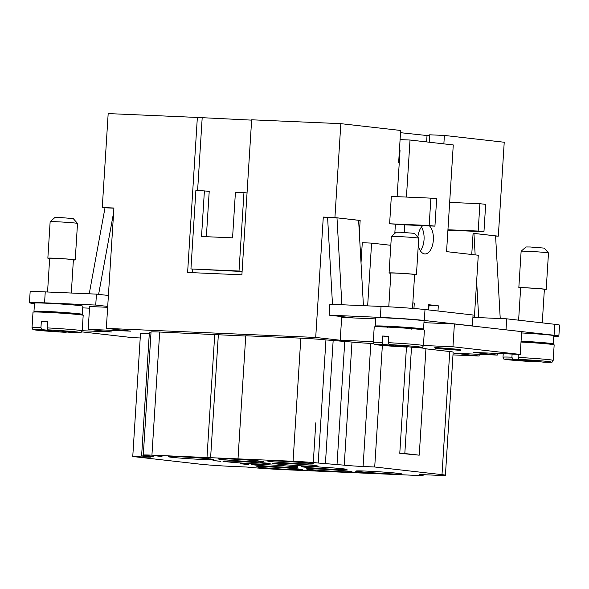 <?xml version="1.0" encoding="UTF-8"?>
<svg xmlns="http://www.w3.org/2000/svg" width="589" height="589" viewBox="0 0 589 589"><rect width="100%" height="100%" fill="white"/><g stroke="black" fill="none" stroke-linecap="round" stroke-linejoin="round"><path stroke-width="0.88" d="M420.399 250.833A14.806 7.819 92.5 0 0 424.043 239.627A14.806 7.819 92.5 0 0 421.429 227.059M429.477 225.911A14.806 7.819 -87.5 0 1 433.349 240.032A14.806 7.819 -87.5 0 1 424.927 253.94A14.806 7.819 -87.5 0 1 418.278 245.422M437.988 311.007L438.312 305.809L428.704 304.712L428.372 309.917M406.432 197.072L410.025 140.027L453.272 144.946L446.565 251.636L478.283 255.243L474.366 317.427M404.209 232.434L404.687 224.836L434.932 226.147L429.167 225.491L430.883 198.132L436.655 198.787L434.932 226.147M367.646 305.86L371.593 243.11L390.809 245.296M413.942 308.496L414.288 303.07L412.83 302.908M417.866 237.22A14.806 7.819 -87.5 0 1 422.814 225.616M412.83 303.011L414.288 303.07M520.234 354.431L521.67 331.629L454.391 323.979L452.956 346.774L520.234 354.431L473.711 352.413L497.256 355.093L454.605 353.245L479.115 356.028L452.993 354.902M375.649 318.907L341.657 317.434L340.221 340.236L373.301 341.664M315.711 337.445L323.287 217.076L334.92 217.584L340.832 123.661L251.65 119.795L241.895 274.813L187.611 272.464L197.359 117.447L108.177 113.581L102.272 207.505L113.905 208.013L106.329 328.375L315.711 337.445L340.221 340.236M106.329 328.375L130.839 331.165L88.188 329.317L111.733 331.997L82.217 330.716M81.812 331.872L132.488 337.637L140.219 337.968M423.432 345.5L452.956 346.774M245.738 336.024L159.678 332.041A18.281 0.574 -176.4 0 0 151.042 331.99L143.296 455.091A18.281 0.574 3.6 0 1 151.933 455.15L206.989 457.528L214.735 334.427M373.492 343.505L370.827 343.387A13.709 0.434 3.6 0 1 351.986 342.062L325.938 339.919A18.281 0.574 -176.4 0 0 300.817 338.152L245.753 335.774L238.008 458.875L293.072 461.261A18.281 0.574 3.6 0 1 318.193 463.028L344.241 465.17A13.709 0.434 -176.4 0 0 363.082 466.495L374.714 466.996L442 474.646A22.853 0.722 3.6 0 1 445.417 475.242A22.853 0.722 3.6 0 1 434.623 475.176L419.118 474.506A27.425 0.861 3.6 0 1 423.219 475.22A27.425 0.861 3.6 0 1 410.268 475.139L284.634 469.698A27.425 0.861 3.6 0 1 246.953 467.048L231.448 466.378A22.853 0.722 3.6 0 1 200.039 464.169L132.761 456.519L144.393 457.02A13.709 0.434 -176.4 0 0 150.872 457.064A13.709 0.434 -176.4 0 0 148.818 456.703L141.61 455.886L153.243 456.387L146.035 455.569A18.281 0.574 3.6 0 1 143.296 455.091M406.462 347.068L399.776 453.316L419.235 455.172L425.95 348.482L417.145 347.481M445.417 475.242L453.162 352.141A22.853 0.722 -176.4 0 0 449.746 351.545L425.928 348.835M149.289 333.794L140.506 333.411L132.761 456.519M150.983 332.851L149.356 332.778L141.61 455.886M459.935 349.446L460.841 350.403L435.705 348.401L434.807 347.444L459.935 349.446M340.832 123.661L400.66 130.463L398.657 162.38L399.283 162.454M400.52 132.687L429.595 135.809M429.197 142.207L429.661 134.8L444.393 135.441L504.228 142.243L498.316 236.167L495.585 236.049M197.359 117.447L251.628 120.134M192.434 272.67L192.655 269.144M197.602 190.6L202.167 117.991M204.405 190.895L195.872 190.527L190.939 268.952L239.024 271.036L243.956 192.61L235.423 192.242L232.559 237.838L201.534 236.491L204.405 190.895L209.213 191.447L206.364 236.704M242.101 271.507L190.939 268.952M239.024 271.036L242.108 271.382M243.956 192.61L247.041 192.964M435.705 348.401L435.764 347.517M459 349.41L435.808 347.554L436.64 348.438L459.832 350.286L459 349.373M459.832 350.286L459.891 349.446M293.963 466.716A22.853 0.722 3.6 0 1 297.386 467.313A22.853 0.722 3.6 0 1 280.806 466.959A22.853 0.722 3.6 0 1 255.192 465.038A22.853 0.722 3.6 0 1 251.768 464.441A22.853 0.722 3.6 0 1 268.356 464.795A22.853 0.722 3.6 0 1 293.963 466.716M238.008 458.875L206.989 457.528M292.866 466.046L297.703 466.702L292.873 465.987M220.868 461.349L213.027 460.502L220.868 461.349M314.283 470.427L307.73 469.676L314.585 470.316M312.98 470.125L312.141 470.11M308.275 469.794L307.73 469.676M315.498 470.493L314.6 470.397M355.822 471.76L363.06 472.584L355.822 471.76M356.647 471.855L355.513 471.804M208.808 458.5L203.558 457.97L208.653 458.375M208.558 458.551L206.724 458.006M154.752 455.709L161.99 456.534L154.752 455.709M155.57 455.805L154.443 455.746M256.804 460.259L257.393 460.348M365.077 472.628L359.916 471.936L365.084 472.584M359.459 471.951L359.916 471.936M367.727 472.761L366.549 472.695M261.516 467.872L260.632 467.843M258.608 467.533L258.173 467.533M261.906 467.828L262.414 467.902M270.093 463.418L260.765 462.571L270.145 463.447M268.562 463.366L268.15 463.175M265.16 462.932L264.697 463.006M240.68 463.749L248.749 464.596L240.636 463.764M248.278 464.5L248.749 464.596L248.278 464.478M260.154 461.121A22.853 0.722 3.6 0 1 263.57 461.717A22.853 0.722 3.6 0 1 246.99 461.364A22.853 0.722 3.6 0 1 221.376 459.442A22.853 0.722 3.6 0 1 217.952 458.846A22.853 0.722 3.6 0 1 234.54 459.199A22.853 0.722 3.6 0 1 260.154 461.121M309.785 463.271A22.853 0.722 3.6 0 1 313.201 463.867A22.853 0.722 3.6 0 1 296.62 463.514A22.853 0.722 3.6 0 1 271.006 461.592A22.853 0.722 3.6 0 1 267.59 460.996A22.853 0.722 3.6 0 1 284.17 461.349A22.853 0.722 3.6 0 1 309.785 463.271M298.947 469.028A22.853 0.722 3.6 0 1 302.363 469.624A22.853 0.722 3.6 0 1 285.783 469.271A22.853 0.722 3.6 0 1 260.169 467.349A22.853 0.722 3.6 0 1 256.752 466.753A22.853 0.722 3.6 0 1 273.333 467.106A22.853 0.722 3.6 0 1 298.947 469.028M348.578 471.178A22.853 0.722 3.6 0 1 352.001 471.774A22.853 0.722 3.6 0 1 335.413 471.421A22.853 0.722 3.6 0 1 309.799 469.499A22.853 0.722 3.6 0 1 306.383 468.903A22.853 0.722 3.6 0 1 322.963 469.256A22.853 0.722 3.6 0 1 348.578 471.178M210.516 458.971A22.853 0.722 3.6 0 1 213.94 459.567A22.853 0.722 3.6 0 1 197.352 459.214A22.853 0.722 3.6 0 1 171.745 457.292A22.853 0.722 3.6 0 1 168.321 456.696A22.853 0.722 3.6 0 1 184.909 457.049A22.853 0.722 3.6 0 1 210.516 458.971M314.762 465.582A22.853 0.722 3.6 0 1 318.185 466.179A22.853 0.722 3.6 0 1 301.597 465.825A22.853 0.722 3.6 0 1 275.991 463.904A22.853 0.722 3.6 0 1 272.567 463.307A22.853 0.722 3.6 0 1 289.147 463.661A22.853 0.722 3.6 0 1 314.762 465.582M265.131 463.433A22.853 0.722 3.6 0 1 268.555 464.029A22.853 0.722 3.6 0 1 251.967 463.676A22.853 0.722 3.6 0 1 226.353 461.754A22.853 0.722 3.6 0 1 222.936 461.158A22.853 0.722 3.6 0 1 239.517 461.511A22.853 0.722 3.6 0 1 265.131 463.433M398.208 473.328A22.853 0.722 3.6 0 1 401.632 473.924A22.853 0.722 3.6 0 1 385.044 473.571A22.853 0.722 3.6 0 1 359.437 471.649A22.853 0.722 3.6 0 1 356.014 471.053A22.853 0.722 3.6 0 1 372.594 471.406A22.853 0.722 3.6 0 1 398.208 473.328M343.601 468.866A22.853 0.722 3.6 0 1 347.017 469.455A22.853 0.722 3.6 0 1 330.436 469.109A22.853 0.722 3.6 0 1 304.822 467.187A22.853 0.722 3.6 0 1 301.399 466.591A22.853 0.722 3.6 0 1 317.986 466.937A22.853 0.722 3.6 0 1 343.601 468.866M294.647 466.267L293.027 465.995M213.52 460.524L215.213 460.863M217.555 461.025L214.3 460.657L217.555 460.973M308.165 469.779L307.738 469.588M312.987 470.088L312.413 470.125M311.824 470.044L311.448 469.919M308.562 469.727L311.817 470.14L308.997 469.904M311.817 470.14L311.441 469.97M356.647 471.818L356.146 471.87M208.042 458.389L207.542 458.227M155.577 455.768L155.069 455.82M253.027 460.002L253.506 459.972M257.253 460.326L256.436 460.289M360.247 471.936L359.724 471.936M261.236 467.938L260.64 467.784M261.177 467.872L258.91 467.614L261.096 467.747M264.829 468.292L261.877 467.953L264.667 468.13M270.093 463.329L268.901 463.337M261.855 462.615L262.238 462.667M264.093 462.88L264.652 462.991M268.569 463.271L268.157 463.131M241.748 463.86L240.938 463.749M248.286 464.309L248.749 464.507M248.006 464.515L244.98 464.257L247.527 464.323M107.654 307.303L89.624 306.523L88.188 329.317M82.732 307.885L89.521 308.172M107.713 306.42L95.742 305.058L44.558 302.842A31.997 1.009 -176.4 0 0 29.45 302.746A31.997 1.009 -176.4 0 0 34.236 303.578L34.456 303.607M38.233 312.023A24.223 0.758 3.6 0 1 33.978 311.323L34.493 303.121A24.223 0.758 3.6 0 1 45.935 303.188A24.223 0.758 3.6 0 1 70.452 304.712A24.223 0.758 3.6 0 1 82.843 306.162L82.327 314.364A24.223 0.758 3.6 0 1 78.013 314.526M33.978 311.323A24.223 0.758 3.6 0 1 45.419 311.397A24.223 0.758 3.6 0 1 69.929 312.921A24.223 0.758 3.6 0 1 82.327 314.364M218.342 334.839L210.597 457.94M440.005 348.092L449.797 348.747L440.005 348.055M451.167 349.527L457.947 349.8L451.167 349.454M457.808 349.652L445.844 349.1L457.808 349.652M444.592 348.887L453.942 349.343L444.599 348.754M423.955 322.662L454.391 323.979M497.359 353.437L497.256 355.093M504.854 329.715L554.072 335.237A31.997 1.009 3.6 0 1 558.858 336.069A31.997 1.009 3.6 0 1 553.785 336.29M521.589 332.954A24.223 0.758 3.6 0 1 553.822 335.701L553.307 343.902A24.223 0.758 3.6 0 1 548.992 344.064M521.074 341.156A24.223 0.758 3.6 0 1 553.307 343.902M399.776 453.316L404.82 453.53L411.512 347.157M419.235 455.172L404.82 453.53M333.146 340.736L325.4 463.845M344.779 341.245L337.033 464.346M382.364 345.404L374.714 466.996M46.281 312.317L46.288 312.096A11.883 0.375 3.6 0 1 51.906 312.133A11.883 0.375 3.6 0 1 63.929 312.884A11.883 0.375 3.6 0 1 70.01 313.591L69.995 313.812M66.66 331.96L66.042 332.329L37.136 330.223C30.621 328.942 34.022 330.569 32.027 327.683L33.006 312.177A25.136 0.788 3.6 0 1 44.874 312.258A25.136 0.788 3.6 0 1 70.319 313.834A25.136 0.788 3.6 0 1 83.182 315.336L82.21 330.841A25.136 0.788 3.6 0 0 78.447 330.186A25.136 0.788 3.6 0 0 47.142 327.904L48.004 329.84L72.499 331.887L62.029 331.438L72.278 332.601C85.412 332.41 79.066 333.61 82.21 330.841M66.042 332.329L41.51 330.274L51.979 330.731L41.797 329.575L40.943 327.639L41.34 321.255A25.136 0.788 3.6 0 1 44.308 321.373A25.136 0.788 3.6 0 1 47.547 321.528L47.142 327.904M55.822 331.165L55.852 330.731M41.34 321.255L47.518 321.955M51.979 330.731L52.009 330.296M95.742 305.058L96.434 294.117L108.398 295.479M29.45 302.746L30.142 291.805A31.997 1.009 3.6 0 1 45.25 291.901L96.434 294.117M47.554 292.004L49.675 258.299A11.883 0.375 3.6 0 1 55.285 258.335A11.883 0.375 3.6 0 1 67.315 259.079A11.883 0.375 3.6 0 1 73.397 259.793L71.306 293.027M49.66 258.512A13.709 0.434 3.6 0 1 47.849 258.181A13.709 0.434 3.6 0 1 54.328 258.225A13.709 0.434 3.6 0 1 68.206 259.086A13.709 0.434 3.6 0 1 75.223 259.904A13.709 0.434 3.6 0 1 73.382 260.007M47.849 258.181L50.146 221.707A13.709 0.434 3.6 0 1 50.153 221.692A13.709 0.434 3.6 0 1 56.625 221.751A13.709 0.434 3.6 0 1 70.312 222.598A13.709 0.434 3.6 0 1 77.512 223.415A13.709 0.434 3.6 0 1 77.512 223.43L75.223 259.904M50.153 221.692L54.998 217.429L59.312 217.466L73.235 218.578L77.512 223.415M113.618 212.526L98.613 294.367M89.241 293.808L105.011 207.792L113.891 208.182M521.044 341.598A11.883 0.375 3.6 0 1 522.877 341.672A11.883 0.375 3.6 0 1 534.908 342.423A11.883 0.375 3.6 0 1 540.989 343.129L540.974 343.343M521.015 342.04A25.136 0.788 3.6 0 1 554.161 344.874L553.181 360.372A25.136 0.788 3.6 0 0 549.419 359.717A25.136 0.788 3.6 0 0 518.121 357.442L518.983 359.378L533.023 360.704M518.32 354.342L518.121 357.442M537.639 361.499L537.013 361.867L512.489 359.813L522.958 360.269L512.776 359.113L511.915 357.177L512.113 354.077M522.958 360.269L522.98 359.835M526.802 360.704L526.831 360.269M533.008 360.976L543.257 362.132C556.391 361.94 550.038 363.148 553.181 360.372M404.687 224.836L389.616 223.776L391.332 196.417L430.883 198.132M389.616 223.776L429.167 225.491M447.942 229.754L478.187 231.065L479.902 203.706L485.675 204.361L483.952 231.72L478.187 231.065M449.657 202.395L479.902 203.706M447.912 230.159L483.952 231.72M400.086 139.6L410.025 140.027M399.401 150.541L400.027 150.57L397.126 196.667M395.381 224.431L394.814 233.443M399.887 152.765L399.261 152.691M428.659 305.36L438.312 305.809M361.013 262.885L362.287 242.712L371.593 243.11M381.039 306.442L329.855 304.226L329.17 315.167L380.354 317.39A31.997 1.009 3.6 0 1 424.316 320.475L472.371 325.938L473.063 314.997L425 309.534A31.997 1.009 -176.4 0 0 381.039 306.442L380.354 317.39M412.491 308.378L414.619 274.57A11.883 0.375 -176.4 0 0 408.538 273.863A11.883 0.375 -176.4 0 0 396.507 273.112A11.883 0.375 -176.4 0 0 390.897 273.075L388.769 306.817M414.604 274.783A13.709 0.434 -176.4 0 0 416.438 274.688A13.709 0.434 -176.4 0 0 409.421 273.863A13.709 0.434 -176.4 0 0 395.55 273.002A13.709 0.434 -176.4 0 0 389.071 272.965A13.709 0.434 -176.4 0 0 390.882 273.289M416.438 274.688L418.735 238.206A13.709 0.434 -176.4 0 0 418.727 238.192A13.709 0.434 -176.4 0 0 411.527 237.374A13.709 0.434 -176.4 0 0 397.84 236.528A13.709 0.434 -176.4 0 0 391.376 236.476A13.709 0.434 -176.4 0 0 391.368 236.483L389.071 272.965M418.727 238.192L414.457 233.354L400.535 232.243L396.22 232.206L391.376 236.476M341.885 304.749L336.989 217.842L358.62 220.301L363.428 305.684M336.989 217.842L327.594 217.437L332.49 304.344M472.371 325.938L471.207 325.894M353.68 317.957L329.17 315.167M375.193 326.1L375.708 317.898A24.223 0.758 3.6 0 1 387.15 317.972A24.223 0.758 3.6 0 1 411.667 319.496A24.223 0.758 3.6 0 1 424.065 320.939L423.55 329.148A24.223 0.758 -176.4 0 0 411.151 327.698A24.223 0.758 -176.4 0 0 386.634 326.173A24.223 0.758 -176.4 0 0 375.193 326.1A24.223 0.758 -176.4 0 0 379.449 326.807M419.235 329.31A24.223 0.758 -176.4 0 0 423.55 329.148M411.174 329.28L411.232 328.368A11.883 0.375 -176.4 0 0 405.151 327.661A11.883 0.375 -176.4 0 0 393.121 326.917A11.883 0.375 -176.4 0 0 387.51 326.88L387.452 327.793M403.244 346.214L413.471 347.377L421.879 347.355C422.247 347.62 422.762 347.046 423.425 345.618L424.404 330.112A25.136 0.788 -176.4 0 0 411.542 328.61A25.136 0.788 -176.4 0 0 386.097 327.035A25.136 0.788 -176.4 0 0 374.221 326.961L373.249 342.459A25.136 0.788 -176.4 0 1 382.158 342.415L382.563 336.032A25.136 0.788 3.6 0 1 385.523 336.15A25.136 0.788 3.6 0 1 388.769 336.304L388.365 342.688L389.219 344.617L403.266 345.942M407.882 346.744L407.227 347.105L382.732 345.058L393.202 345.507L383.019 344.351L382.158 342.415M388.74 336.739L382.563 336.032M393.202 345.507L393.224 345.073M397.045 345.949L397.074 345.515M428.718 309.954L429.006 305.404M506.017 329.766L506.702 318.826L472.915 317.361M558.858 336.069L559.55 325.128A31.997 1.009 -176.4 0 0 554.764 324.289L506.702 318.826M518.614 320.18L520.654 287.837A11.883 0.375 3.6 0 1 526.264 287.874A11.883 0.375 3.6 0 1 538.294 288.617A11.883 0.375 3.6 0 1 544.376 289.332L542.263 322.868M520.639 288.05A13.709 0.434 3.6 0 1 518.828 287.719A13.709 0.434 3.6 0 1 525.307 287.763A13.709 0.434 3.6 0 1 539.178 288.625A13.709 0.434 3.6 0 1 546.194 289.442A13.709 0.434 3.6 0 1 544.361 289.545M518.828 287.719L521.125 251.245A13.709 0.434 3.6 0 1 521.132 251.231A13.709 0.434 3.6 0 1 527.597 251.289A13.709 0.434 3.6 0 1 541.291 252.136A13.709 0.434 3.6 0 1 548.484 252.953A13.709 0.434 3.6 0 1 548.492 252.968L546.194 289.442M521.132 251.231L525.977 246.968L530.291 246.997L544.214 248.109L548.484 252.953M473.085 233.384L473.946 233.421L475.161 254.89M476.641 281.277L478.688 317.611M473.946 233.421L495.577 235.88L500.23 318.546M105.011 207.814L102.272 207.505M479.218 354.313L479.115 356.028M471.752 254.507L473.085 233.296L498.316 236.167M323.287 217.076L327.602 217.569M358.62 220.382L360.151 220.448L359.349 233.237M334.92 217.584L360.151 220.448M342.386 317.471L342.43 316.676M444.393 135.441L443.863 143.878M427.018 135.698L426.627 141.92M159.678 332.041L151.933 455.15M144.445 456.21L144.393 457.02M449.746 351.545L442 474.646M300.817 338.152L293.072 461.261M325.938 339.919L318.193 463.028M351.986 342.062L344.241 465.17M370.827 343.387L363.082 466.495M32.027 327.683A25.136 0.788 3.6 0 1 40.943 327.639M66.005 332.329A23.31 0.729 3.6 0 1 37.232 330.23A23.31 0.729 3.6 0 1 41.797 329.575M48.004 329.84A23.31 0.729 3.6 0 1 76.776 331.938A23.31 0.729 3.6 0 1 72.211 332.594M44.558 302.842L45.25 291.901M518.983 359.378A23.31 0.729 3.6 0 1 547.755 361.477A23.31 0.729 3.6 0 1 543.183 362.132M536.984 361.86A23.31 0.729 3.6 0 1 508.204 359.761A23.31 0.729 3.6 0 1 512.776 359.113M537.013 361.867L508.116 359.754C501.6 358.48 505.001 360.107 503.006 357.221A25.136 0.788 3.6 0 1 511.915 357.177M424.316 320.475L425 309.534M383.019 344.351A23.31 0.729 -176.4 0 0 378.447 345.007A23.31 0.729 -176.4 0 0 407.227 347.105M423.425 345.618A25.136 0.788 -176.4 0 0 419.662 344.963A25.136 0.788 -176.4 0 0 388.365 342.688M413.426 347.37A23.31 0.729 -176.4 0 0 417.999 346.722A23.31 0.729 -176.4 0 0 389.219 344.617M554.072 335.237L554.764 324.289M313.201 463.867L315.785 422.828M423.255 474.682L423.219 475.22M503.006 357.221L503.227 353.694M407.257 347.105L378.359 344.999C372.52 343.983 374.67 345.014 373.249 342.459"/></g></svg>
